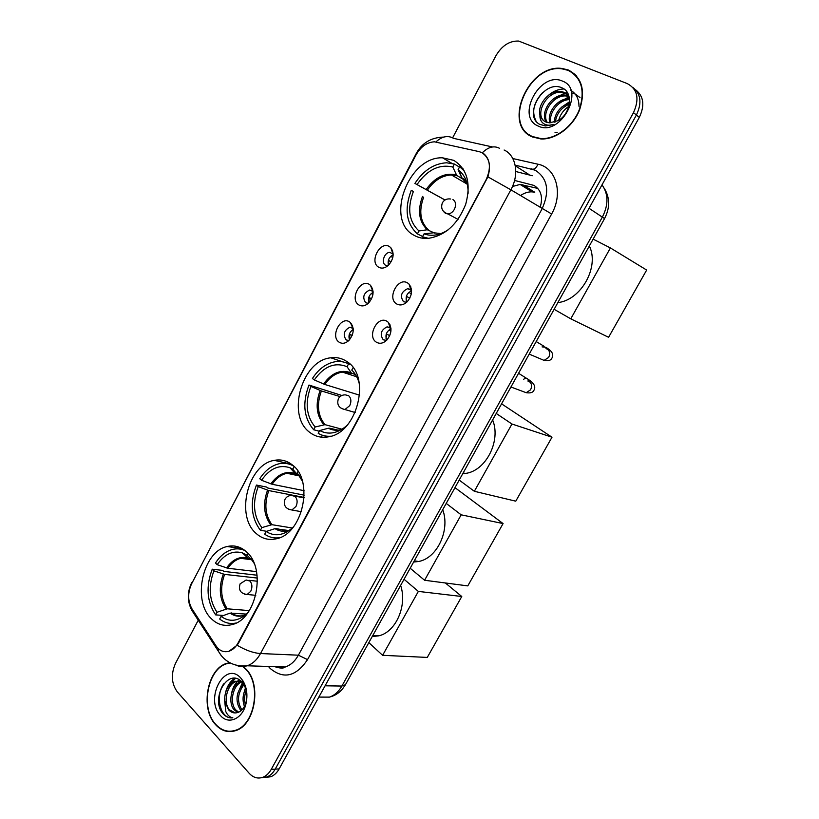 <?xml version="1.0" encoding="UTF-8"?>
<svg xmlns="http://www.w3.org/2000/svg" width="819" height="819" viewBox="0 0 819 819"><rect width="100%" height="100%" fill="white"/><g stroke="black" fill="none" stroke-linecap="round" stroke-linejoin="round"><path stroke-width="1.23" d="M347.143 361.732C342.229 358.323 336.783 357.012 330.815 357.801C301.822 360.278 286.148 415.673 309.766 432.371C315.192 436.578 321.386 438.073 328.358 436.834C357.299 433.241 371.416 376.464 347.143 361.732M292.475 465.049C287.029 460.667 280.968 459.111 274.304 460.37C247.942 464.168 235.053 515.99 256.234 533.527C262.1 538.759 268.827 540.499 276.423 538.759C302.784 533.957 314.24 480.753 292.475 465.049M246.509 551.883C240.745 546.662 234.306 544.881 227.211 546.529C202.907 551.146 191.871 600.399 211.22 618.57C217.342 624.682 224.396 626.658 232.371 624.508C256.695 618.969 266.41 568.335 246.509 551.883M453.726 160.35L442.567 157.811C408.241 156.337 384.735 220.577 414.056 235.299C418.192 237.664 422.819 238.698 427.927 238.401C445.065 235.852 457.657 224.467 465.724 204.248C471.222 183.517 467.219 168.878 453.726 160.35M378.593 267.168C369.011 261.896 380.231 240.489 389.434 246.58L390.796 247.666C394.533 253.184 393.734 259.06 388.411 265.284C384.991 268.233 381.715 268.867 378.593 267.168M389.69 252.375L393.171 254.003L389.69 252.375C384.285 252.436 380.917 262.776 385.514 265.202L387.889 265.755M358.742 304.873C349.355 299.355 360.462 278.173 369.461 284.51L370.454 285.288C374.447 290.735 373.812 296.662 368.57 303.061C365.151 306.081 361.875 306.685 358.742 304.873M369.686 290.018L373.065 291.451L369.656 290.028C363.513 293.11 362.193 297.358 365.704 302.764L368.263 303.347M339.107 342.158C329.924 336.394 340.899 315.448 349.713 322.021L350.348 322.502C354.576 327.887 354.095 333.865 348.925 340.438C345.526 343.499 342.25 344.082 339.107 342.158M353.184 328.501L349.856 327.252C343.949 330.333 342.711 334.551 346.12 339.895L348.802 340.54M396.58 303.9C386.681 298.249 398.177 276.546 407.688 283.026L408.988 284.06C412.868 289.465 412.295 295.352 407.248 301.699C403.603 305.077 400.051 305.804 396.58 303.9M411.568 290.643L410.196 289.281L407.596 288.687C401.167 291.861 399.826 296.212 403.562 301.74L406.623 302.283M376.249 342.117C366.554 336.22 377.917 314.752 387.223 321.478L388.124 322.174C392.281 327.528 391.871 333.476 386.885 340.018C383.261 343.448 379.719 344.144 376.249 342.117M390.97 328.573L389.834 327.487L387.07 326.853C380.907 330.026 379.647 334.347 383.272 339.803L386.507 340.387M352.416 325.46L351.801 325.808M349.887 327.252L353.173 328.491M372.399 288.278L371.744 288.595M392.598 250.686L391.932 250.983M389.998 324.774L389.271 325.102M410.718 286.67L409.981 286.978M388.493 265.223C387.407 260.544 388.964 257.074 393.171 254.811M368.888 302.754C367.68 298.208 369.082 294.738 373.106 292.332M349.488 339.844C348.188 335.452 349.437 331.992 353.255 329.463M406.787 302.139C405.129 296.99 406.726 293.222 411.578 290.858M386.722 340.172C384.94 335.186 386.363 331.429 390.991 328.88M479.002 151.597L481.726 152.549C490.151 158.159 491.625 167.199 486.148 179.658L238.155 642.802C235.729 647.194 232.657 650.02 228.941 651.259C223.761 652.641 219.441 650.818 215.97 645.802L191.933 608.773C187.664 601.023 187.602 592.587 191.759 583.486L415.98 155.037C420.741 146.683 426.883 142.271 434.408 141.81L479.002 151.597M540.1 207.545C543.192 197.215 541.144 189.834 533.937 185.411L514.567 180.436M513.175 184.777L512.848 186.394L520.096 184.429L537.837 188.421M520.444 195.618C524.221 192.977 528.091 191.728 532.074 191.861L534.756 192.25L522.727 184.766M568.366 70.014L562.244 68.499C528.777 63.237 502.027 124.959 532.319 136.906L540.868 138.954C555.425 139.824 572.788 127.027 579.565 109.93C585.759 90.633 582.022 77.324 568.366 70.014M529.187 134.654L530.773 136.118M229.781 662.694L227.242 663.247C207.494 667.894 199.734 708.333 215.602 724.692C221.406 730.937 228.02 732.933 235.442 730.681C255.18 725.317 261.947 683.916 245.731 668.785L243.233 666.523M483.108 153.337L484.172 154.064C489.629 159.07 490.868 166.677 487.909 176.863L238.687 642.823L237.1 645.229L228.972 651.259M230.19 662.991L227.272 663.585C207.729 668.191 200.051 708.22 215.755 724.405C221.499 730.589 228.04 732.565 235.381 730.323C254.924 725.03 261.619 684.06 245.567 669.072L242.721 666.543M261.548 777.702L266.799 777.026C270.188 775.695 272.983 773.075 275.204 769.143L636.404 115.029C642.055 103.04 640.878 93.847 632.862 87.449C640.878 93.847 642.055 103.04 636.404 115.029L275.204 769.143C272.983 773.075 270.188 775.695 266.799 777.026L261.548 777.702M198.239 620.239L175.501 663.37C170.813 674.098 171.406 683.609 177.293 691.871L249.181 773.29C253.235 777.661 257.78 779.002 262.807 777.303C266.206 775.972 269.011 773.341 271.232 769.399L633.486 112.643C639.629 98.956 637.602 89.291 627.385 83.64L518.683 41.063C509.5 40.725 501.893 45.639 495.894 55.794L452.62 137.838M230.743 731.244L232.258 731.449M575.255 74.488L573.372 73.372M265.53 777.426L270.761 776.75C274.14 775.429 276.935 772.808 279.146 768.898L639.301 117.393C644.932 105.467 643.754 96.304 635.769 89.916M576.76 76.095L574.999 74.795M532.504 136.558L540.949 138.585C555.354 139.455 572.542 126.781 579.248 109.879C585.38 90.776 581.695 77.61 568.171 70.362L562.11 68.857C528.992 63.657 502.518 124.754 532.504 136.558M558.701 120.26C560.298 114.455 563.677 109.807 568.836 106.316M554.125 122.328C554.954 112.94 560.063 106.45 569.461 102.856M555.364 121.918C556.592 113.636 561.24 107.709 569.297 104.156M549.948 122.881C546.293 113.37 557.708 97.748 569.42 98.73M550.9 122.87C548.218 113.667 558.497 99.57 569.502 99.631M546.57 122.277C539.086 113.35 552.293 92.803 565.857 95.188L568.847 95.966M547.358 122.522C540.796 113.227 553.9 93.796 567.055 96.099L569 96.519M539.936 114.916C540.919 118.264 542.864 120.608 545.771 121.959L549.447 122.86L557.913 120.721C570.648 114.291 573.648 92.731 562.469 88.083C543.796 78.419 522.573 115.694 539.67 124.314L545.454 125.942L553.89 124.396C549.662 125.778 546.109 125.42 543.222 123.331C540.816 121.447 539.721 118.642 539.936 114.916C537.029 104.812 549.498 89.486 561.056 91.493L564.373 92.404L568.826 95.874M544.43 121.243C534.121 113.882 547.389 89.824 562.264 92.414L567.342 94.298M562.407 81.071C540.09 70.772 515.376 117.076 538.175 126.024C560.196 137.52 586.281 89.537 562.407 81.071M530.978 135.78L532.698 137.07M535.851 120.557C531.49 111.619 533.773 102.262 542.68 92.475M548.535 95.26C553.153 91.226 558.292 89.128 563.974 88.974M552.927 99.263L564.844 93.038M565.13 92.987L567.424 92.701M571.56 92.926L572.184 93.049M572.583 93.141L575.214 94.052M575.562 94.216L580.006 97.584M557.227 103.276L569.072 96.775M561.435 107.289L569.543 101.73M570.884 90.397C576.279 93.673 578.972 98.966 578.972 106.265M557.196 132.647L554.995 132.729M232.248 731.091L233.763 731.162M244.441 706.398C242.27 700.501 242.68 694.573 245.649 688.605M245.301 704.504C244.103 699.825 244.4 695.188 246.212 690.591M241.134 710.657L240.274 709.735C235.094 700.941 236.118 692.311 243.335 683.845M241.953 709.889L241.81 709.715C236.834 701.617 237.541 693.294 243.908 684.745M237.776 712.51L234.101 709.776C227.467 702.487 231.593 683.978 241.165 681.51M238.646 712.202L235.647 709.766C229.33 702.784 232.719 685.237 241.759 681.889M224.641 700.736L228.552 709.817C231.214 712.612 234.214 713.523 237.561 712.561C241.605 711.301 244.451 707.811 246.079 702.098C247.543 695.689 246.795 689.854 243.816 684.592L242.025 682.176C228.491 666.748 210.544 698.095 222.389 713.042L223.024 713.789C225.89 716.871 229.156 718.222 232.852 717.833C229.934 717.352 227.6 715.325 225.849 711.762L224.641 700.736C224.57 690.867 228.143 684.387 235.36 681.285L241.523 681.643M235.288 712.95L229.422 709.817C222.676 702.374 227.109 683.425 236.906 681.316L240.909 681.07M241.738 681.234L243.571 681.889M240.755 678.009C224.928 660.083 204.197 698.914 220.506 715.591C228.419 725.081 242.455 718.898 245.915 704.023C247.881 695.351 246.918 687.663 243.018 680.958L240.755 678.009M231.849 717.905C220.608 718.703 214.793 696.652 223.648 683.947M228.532 686.353L235.411 678.357M225.573 692.362C227.242 685.943 230.303 681.244 234.746 678.265M231.634 692.935C232.903 687.397 235.391 682.995 239.076 679.729M237.633 693.57L242.455 682.667M243.56 694.297L245.424 687.95M422.635 236.517L417.393 233.896C406.214 223.526 404.176 209.009 411.271 190.336L413.38 191.482C407.063 208.374 408.916 221.529 418.949 230.968L427.272 229.75L434.961 233.251M411.271 190.336L413.38 191.482M444.993 200.01L414.905 183.425C423.495 170.393 434.039 163.513 446.55 162.786L454.391 164.046L452.805 167.035C439.291 163.892 427.364 169.738 417.014 184.562L445.045 199.979M463.882 179.699L456.726 175.399L452.805 167.035M557.862 302.6C580.999 300.215 599.733 266.871 589.342 245.976M425.747 238.452L422.471 236.824L428.572 238.349M454.391 164.046L459.479 167.086M422.471 236.824L424.037 233.876C431.818 236.691 440.018 235.248 448.617 229.555M418.949 230.968L417.393 233.896M417.014 184.562L414.905 183.425M433.507 232.801L424.037 233.876M463.022 168.724L459.674 166.718L464.516 171.243M468.12 193.284C468.212 183.436 465.284 175.901 459.316 170.68L458.077 169.717L459.674 166.718M458.077 169.717L461.681 177.641L466.175 180.671M570.771 318.826L610.411 247.942L646.662 270.055L608.578 337.305L570.771 318.826L554.135 309.306M593.14 239.138L610.411 247.942M319.328 431.234L313.667 429.76C303.747 417.905 302.191 402.999 308.988 385.043L310.872 386.455C304.822 402.713 306.234 416.226 315.131 426.986L325.02 424.662L342.025 429.238M340.1 396.591L321.386 390.96L310.872 386.455M314.312 379.924L312.418 378.521C318.673 368.857 326.392 363.247 335.544 361.681C340.172 361.056 344.502 361.793 348.546 363.892L347.051 366.707C334.899 361.855 323.986 366.257 314.312 379.924L324.815 384.469L359.654 395.198M355.528 374.692L351.31 372.973L347.051 366.707M462.735 473.72L465.315 473.443C485.728 471.16 501.31 440.909 492.618 419.952M328.849 436.302L329.433 436.609M308.988 385.043L341.871 395.485M336.957 430.159L328.378 428.224L319.686 430.548L318.212 433.333C322.062 435.606 326.279 436.568 330.856 436.23M348.546 363.892L350.419 364.516M319.686 430.548C327.989 434.93 336.589 433.65 345.485 426.719L347.133 425.245M315.131 426.986L313.667 429.76M351.76 373.403L342.342 372.092L351.279 372.932C341.032 369 331.797 372.676 323.566 383.988M359.377 384.009C357.954 378.224 355.415 373.587 351.771 370.086L353.061 367.639M501.576 403.849L551.996 437.213L515.765 501.177L474.344 491.287L459.193 480.088M474.344 491.287L511.957 424.017L551.996 437.213M496.232 413.462L511.957 424.017M266.759 531.306L260.411 530.313C251.116 517.751 249.795 502.661 256.449 485.063L258.22 486.609C252.293 502.549 253.501 516.226 261.834 527.631L271.918 524.682L292.24 527.999M304.125 497.43L268.827 490.581L258.22 486.609M294.164 466.584L292.782 469.185L290.028 467.772C279.279 464.271 269.789 468.437 261.548 480.272L272.154 484.275L304.064 490.673M299.211 475.358L297.317 474.611L292.782 469.185M413.636 562.039L418.652 561.486C437.203 558.21 450.368 530.098 442.721 509.725M256.449 485.063L266.646 487.07L267.7 487.991L304.197 495.157M288.554 530.507L274.979 528.654L266.114 531.511L264.691 534.203C269.236 537.366 274.242 538.523 279.719 537.673M293.663 466.103C289.199 463.523 284.428 462.725 279.361 463.708C271.642 465.458 265.11 470.464 259.766 478.736L261.548 480.272M266.114 531.511C274.457 536.711 283.036 535.646 291.881 528.327L293.591 526.668M261.834 527.631L260.411 530.313M302.406 481.224L297.225 472.891L298.024 471.386M454.985 487.653L503.081 523.576L467.782 585.892L424.59 580.261L410.186 568.243M424.59 580.261L461.179 514.823L503.081 523.576M446.222 503.409L461.179 514.823M223.607 615.479L215.622 614.874C206.849 601.73 205.723 586.496 212.244 569.195L213.933 570.853C208.118 586.527 209.142 600.327 217.015 612.264L227.262 608.804L249.293 610.605M257.34 578.06L224.601 574.385L213.933 570.853M248.116 553.531L247.154 555.333L242.301 552.835C232.739 550.286 224.355 554.238 217.178 564.68L227.846 568.243L256.521 571.621M372.205 636.558L378.89 635.81C395.976 631.94 407.504 605.384 400.624 585.442M212.244 569.195L222.717 570.413L223.72 571.386L257.084 575.225M246.386 614.086L230.067 613.114L221.079 616.41L219.687 619.031C224.652 622.942 230.149 624.273 236.169 623.003M244.994 550.573C240.981 548.761 236.824 548.392 232.514 549.436C225.839 551.238 220.168 555.763 215.489 563.032L217.178 564.68M221.079 616.41C229.351 622.297 237.848 621.467 246.57 613.912L248.116 612.346M217.015 612.264L215.622 614.874M252.109 560.247L247.154 555.333M254.033 563.206L251.372 559.305L251.761 558.578M445.352 582.964L461.773 596.498L427.272 657.422L382.616 655.313L368.837 642.618M382.616 655.313L418.355 591.4L461.773 596.498M404.054 579.279L418.355 591.4M409.029 292.475L411.353 293.704M409.817 298.147L406.848 296.57L406.07 300.082M388.984 330.088L390.939 331.122M389.742 335.677L386.824 334.142L385.995 338.339M392.311 255.18L391.124 256.593L392.823 257.504M391.154 261.793L388.994 260.637L388.196 264.322M372.379 292.68L371.539 293.704L372.942 294.451M371.591 298.843L369.43 297.707L368.611 301.986M352.702 329.76L352.18 330.415L353.214 330.958M352.17 335.462L350.092 334.367L349.252 339.271M238.155 642.802L238.687 642.823M512.807 158.538L537.97 164.22C556.132 167.557 563.533 193.335 551.627 213.994L307.524 659.623L298.382 655.19L542.106 208.763C549.928 191.165 547.645 178.317 535.257 170.229L515.96 165.315M307.524 659.623C296.109 676.576 283.681 679.545 270.239 668.509L268.427 666.471M274.856 666.676L285.217 667.004C290.561 665.243 294.942 661.302 298.382 655.19L260.514 653.542C256.992 659.879 252.528 663.953 247.123 665.786C243.253 666.983 239.517 666.768 235.913 665.13M499.539 148.311C494 145.434 488.247 146.939 482.278 152.836M237.1 645.229C245.628 650.276 253.429 653.05 260.514 653.542L510.872 189.803L487.909 176.863M191.37 584.275L416.4 153.214L416.943 153.327M191.523 608.118L191.8 610.319L194.615 614.649M492.547 146.97L453.48 138.329C447.87 135.135 442.014 136.333 435.943 141.912M218.335 648.648L218.53 651.525L221.54 655.927M504.115 150.02C516.124 155.293 519.502 174.427 510.872 189.803L551.627 213.994M271.232 769.399L279.146 768.898M633.486 112.643L639.301 117.393M537.97 164.22C536.087 168.427 533.855 169.963 531.265 168.837M532.268 175.747L515.765 171.509M515.284 165.807L529.074 174.621M322.184 435.575L321.345 437.151M319.4 697.092L329.433 697.123C334.5 695.403 338.646 691.707 341.881 686.056L602.446 216.953C608.599 204.668 608.445 193.97 602.006 184.848M589.045 208.302L604.555 218.591L345.434 684.725L342.322 689.199C338.769 693.284 334.48 695.925 329.433 697.123L318.847 697.082M345.434 684.725L341.881 686.056L325.082 685.8M423.689 197.082C418.632 211.046 420.208 221.99 428.409 229.914M457.166 175.757L451.433 174.938C442.014 175.471 433.978 180.559 427.323 190.203M432.371 232.637L440.939 233.589M422.491 196.437C417.342 210.606 418.939 221.714 427.272 229.75M456.398 174.877C445.024 172.369 434.93 177.252 426.126 189.547M467.301 184.49L461.65 177.58M467.127 183.732L462.407 178.46M452.927 199.529C455.855 201.638 456.347 204.883 454.412 209.285C452.743 212.172 450.583 213.728 447.932 213.964L445.536 213.421L443.867 211.834M321.386 390.96C316.523 404.422 317.741 415.663 325.02 424.662M356.726 376.781L342.342 372.092C335.483 373.269 329.637 377.385 324.815 384.469M328.378 428.224C332.463 430.395 336.885 430.804 341.646 429.463M320.137 390.489C315.192 404.156 316.421 415.561 323.812 424.692M329.576 428.194L338.124 430.159M355.18 412.51L344.922 409.541C338.749 408.138 336.578 404.504 338.421 398.648C339.967 396.079 342.27 394.819 345.331 394.86L348.577 395.649C351.177 398.116 351.566 401.453 349.723 405.661L344.922 409.541L341.195 408.405M268.827 490.581C264.066 503.787 265.1 515.151 271.918 524.682M297.379 474.682L286.947 473.28C281.183 474.58 276.249 478.245 272.154 484.275M274.979 528.654C279.494 531.49 284.388 531.981 289.66 530.139M267.547 490.192C262.704 503.603 263.749 515.141 270.679 524.805M297.317 474.611L295.26 473.577C286.118 470.546 277.999 473.976 270.874 483.886M276.218 528.531L286.865 530.927M301.412 511.711L291.861 509.991C285.462 508.886 283.19 505.303 285.032 499.232C286.455 496.836 288.575 495.567 291.41 495.434L294.983 496.355C297.43 499.006 297.768 502.385 295.976 506.48L291.861 509.991L288.564 509.326M224.601 574.385C219.932 587.377 220.813 598.853 227.262 608.804M250.215 559.07L240.663 558.333C235.698 559.664 231.419 562.97 227.846 568.243M230.067 613.114C234.807 616.502 239.936 617.106 245.454 614.926M223.311 574.068C218.55 587.264 219.451 598.904 225.993 608.998M251.945 560.104L248.055 558.149C239.926 555.937 232.76 559.193 226.556 567.925M231.337 612.909C235.012 615.56 239.015 616.482 243.366 615.653M255.774 595.321L247.164 594.492C240.612 593.632 238.268 590.079 240.121 583.824L246.14 580.006L249.918 581.05C252.242 583.855 252.518 587.264 250.768 591.277L247.164 594.492L244.277 594.144M546.457 348.792L547.45 349.222C549.989 351.249 550.378 353.982 548.617 357.453L544.072 360.391L540.53 358.896M542.096 346.877L545.649 347.246L546.078 348.628M527.876 381.019L529.371 381.603C531.859 383.681 532.237 386.425 530.497 389.864L526.207 392.7L522.757 391.41M523.546 379.351C525.511 377.968 526.975 377.928 527.927 379.207L528.347 381.204M350.225 364.322L347.768 363.493M342.987 361.896L330.815 357.801M291.359 464.178L274.304 460.37M242.055 548.566L227.211 546.529M451.801 163.319L442.567 157.811M411.353 290.325L407.596 288.687M390.724 328.265L387.07 326.853M520.096 184.429L532.074 191.861M390.376 327.907L388.124 322.174M410.974 289.895L408.988 284.06M352.835 328.173L350.348 322.502M372.717 291.073L370.454 285.288M392.813 253.562L390.796 247.666M562.807 68.939L562.244 68.499M274.774 666.666C280.098 668.417 283.589 668.529 285.217 667.004L247.123 665.786C236.179 666.809 227.426 663.247 220.864 655.087L191.8 610.319C187.193 601.361 187.162 592.147 191.687 582.678M416.41 153.184C422.225 142.782 431.347 137.408 443.775 137.08M262.807 777.303L270.761 776.75M325.286 436.373L324.815 437.254M604.176 188.155C609.991 197.645 610.114 207.791 604.555 218.591M541.513 138.984L540.949 138.585M567.055 96.099L565.857 95.188M562.264 92.414L561.056 91.493M236.456 730.302L235.381 730.323M236.906 681.316L235.36 681.285M243.816 684.592L243.018 680.958M246.079 702.098L245.915 704.023M467.086 184.07L451.433 174.938L456.726 175.399M461.681 177.641L459.316 170.68M450.634 199.007C447.02 198.474 444.277 199.734 442.403 202.774C440.499 208.251 442.342 211.978 447.932 213.964L458.036 219.4M465.315 473.443L463.185 472.901M299.652 476.003L286.947 473.28L295.26 473.577L290.028 467.772M418.652 561.486L414.301 560.831M294.584 496.048L304.095 497.891M251.32 559.694L240.663 558.333L248.055 558.149L242.301 552.835M378.89 635.81L372.85 635.401M248.894 580.302L257.453 581.244M529.217 354.125L544.072 360.391C547.983 361.23 550.552 360.575 551.76 358.415C554.125 354.555 552.088 350.829 545.649 347.246M544.133 346.335L536.199 341.564M510.933 387.008L526.207 392.7C530.272 393.304 532.79 392.598 533.763 390.571C536.148 386.896 534.203 383.108 527.927 379.207M526.474 378.286L518.56 373.28"/></g></svg>
